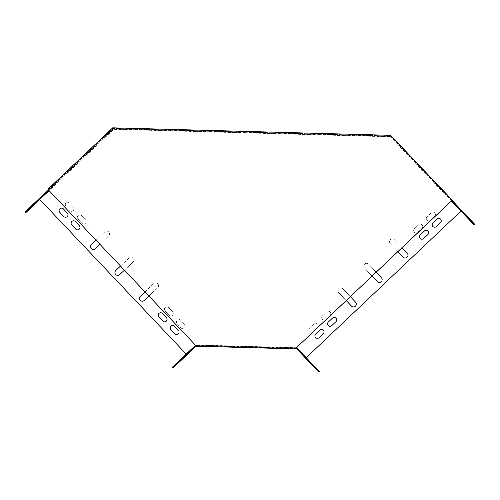 <?xml version="1.0" encoding="UTF-8"?>
<svg xmlns="http://www.w3.org/2000/svg" width="500" height="500" viewBox="0 0 500 500"><rect width="100%" height="100%" fill="white"/><g stroke="black" fill="none" stroke-linecap="round" stroke-linejoin="round"><path stroke-width="0.38" stroke-dasharray="2.5 1.88" d="M48.3 188.831L48.663 188.938L48.288 189.762L195.544 345.269M48.3 189.406L112.706 128.381L390.994 136L112.706 128.381M451.65 200.312L390.65 135.9M296.131 348.344L195.55 345.625L195.556 345.269M296.475 348.612L195.55 345.625M195.875 346.294L195.894 345.725M48.644 189.506L113.05 128.488M48.663 188.938L113.069 127.912L112.713 127.812M391.006 135.431L113.069 127.912M451.994 200.413L390.994 136M461.2 210.844L391.106 136.831L113.756 129.331L49.081 190.606M306.225 357.675L305.812 358.069L306.231 357.688M39.756 199.456L186.931 354.856M186.919 354.856L186.525 354.438L172.7 367.544L173.094 367.956M186.2 354.094L186.525 354.438L196.344 345.144L195.581 344.919L296.431 347.719M319.181 372.188L296.144 348.269M299.688 351.706L303.113 355.325L299.688 351.706L300.069 351.35M306.294 358.681L309.719 362.3L306.294 358.681L306.675 358.325M312.9 365.656L316.325 369.275L312.9 365.656L313.281 365.3M301.825 354.2L314.613 367.65L299.931 352.15L301.825 354.2L302.238 353.812M48.362 189.844L112.775 128.531L390.6 136.044L391.369 136.269L451.994 200.287M390.6 136.044L451.644 200.506M455.081 204.488L458.506 208.1L455.081 204.488L455.462 204.125M461.688 211.462L465.112 215.075L461.688 211.462L462.062 211.1M461.213 210.85L474.588 224.969M48.531 189.4L48.925 189.812L112.994 129.106L390.344 136.606L451.306 200.981M390.344 136.606L391.106 136.831M468.294 218.431L471.719 222.05L468.294 218.431L468.669 218.075M457.219 206.975L470 220.425L455.325 204.931L457.219 206.975L457.631 206.588M195.525 346.044L196.031 345.562L296.688 348.425M296.137 348.206L195.531 345.25M196.344 345.144L296.925 347.863M195.562 345.487L195.581 344.919M350.344 296.637L342.825 288.694A2.844 2.844 -73.7 0 0 338.331 289.169A2.844 2.844 -73.7 0 0 338.694 292.606L346.213 300.55M376.175 272.162L368.656 264.219A2.844 2.844 -73.7 0 0 364.162 264.694A2.844 2.844 -73.7 0 0 364.525 268.137L372.044 276.081M390.35 243.663L397.875 251.606L390.35 243.663A2.844 2.844 -73.7 0 1 393.219 238.975A2.844 2.844 -73.7 0 0 390.363 243.669M404.35 257.875L404.338 257.869A2.844 2.844 -73.7 0 0 404.35 257.875A2.844 2.844 -73.7 0 0 407.219 253.188L394.5 239.75A2.844 2.844 -73.7 0 0 393.219 238.975L393.219 238.975A2.844 2.844 -73.7 0 1 394.5 239.75L402.006 247.694M124.425 270.169L133.175 261.881A2.844 2.844 -73.7 0 0 132.019 257.081A2.844 2.844 -73.7 0 0 129.262 257.75L120.512 266.038M148.894 296L157.637 287.712A2.844 2.844 -73.7 0 0 156.481 282.913A2.844 2.844 -73.7 0 0 153.725 283.581L144.975 291.869M104.8 231.919L96.05 240.206L104.8 231.919A2.844 2.844 -73.7 0 1 107.556 231.25A2.844 2.844 -73.7 0 0 104.812 231.919M92.537 249.444L92.525 249.438A2.844 2.844 -73.7 0 0 92.537 249.444A2.844 2.844 -73.7 0 0 95.294 248.781L108.725 236.05A2.844 2.844 -73.7 0 0 107.556 231.25L107.556 231.25A2.844 2.844 -73.7 0 1 108.725 236.05L99.963 244.338M168.675 307.644A2.494 2.487 -73.7 0 0 164.737 308.056A2.494 2.487 -73.7 0 0 165.056 311.069L168.969 315.206A2.494 2.487 -73.7 0 0 172.906 314.788A2.494 2.487 -73.7 0 0 172.587 311.775L168.675 307.644A2.494 2.487 -73.7 0 0 164.75 308.062A2.494 2.487 -73.7 0 0 165.069 311.075L168.981 315.206A2.494 2.487 -73.7 0 0 172.919 314.794A2.494 2.487 -73.7 0 0 172.6 311.781L168.675 307.644M414.412 228.713A2.494 2.487 -73.7 0 0 415.425 232.906A2.494 2.487 -73.7 0 0 417.837 232.325L421.969 228.412A2.494 2.487 -73.7 0 0 420.956 224.213A2.494 2.487 -73.7 0 0 418.544 224.794L414.425 228.713A2.494 2.487 -73.7 0 0 415.438 232.913A2.494 2.487 -73.7 0 0 417.85 232.331L421.981 228.412A2.494 2.487 -73.7 0 0 420.969 224.213A2.494 2.487 -73.7 0 0 418.556 224.8L414.425 228.713M81.587 215.681A2.494 2.487 -73.7 0 0 77.65 216.094A2.494 2.487 -73.7 0 0 77.969 219.106L81.881 223.244A2.494 2.487 -73.7 0 0 85.812 222.825A2.494 2.487 -73.7 0 0 85.5 219.819L81.587 215.681A2.494 2.487 -73.7 0 0 77.663 216.1A2.494 2.487 -73.7 0 0 77.981 219.112L81.894 223.244A2.494 2.487 -73.7 0 0 85.825 222.831A2.494 2.487 -73.7 0 0 85.512 219.819L81.587 215.681M322.463 315.831A2.494 2.487 -73.7 0 0 323.475 320.031A2.494 2.487 -73.7 0 0 325.881 319.444L330.019 315.531A2.494 2.487 -73.7 0 0 329.006 311.331A2.494 2.487 -73.7 0 0 326.594 311.913L322.463 315.831A2.494 2.487 -73.7 0 0 323.481 320.031A2.494 2.487 -73.7 0 0 325.894 319.45L330.031 315.538A2.494 2.487 -73.7 0 0 329.019 311.337A2.494 2.487 -73.7 0 0 326.606 311.919L322.463 315.831M434.625 216.419A2.494 2.487 -73.7 0 0 433.612 212.219A2.494 2.487 -73.7 0 0 431.2 212.8L427.069 216.719A2.494 2.487 -73.7 0 0 428.081 220.919A2.494 2.487 -73.7 0 0 430.494 220.338L434.637 216.425A2.494 2.487 -73.7 0 0 433.625 212.225A2.494 2.487 -73.7 0 0 431.213 212.806L427.081 216.725A2.494 2.487 -73.7 0 0 428.094 220.919A2.494 2.487 -73.7 0 0 430.506 220.338L434.637 216.425M180.956 327.863A2.494 2.487 -73.7 0 0 184.894 327.45A2.494 2.487 -73.7 0 0 184.575 324.438L180.662 320.3A2.494 2.487 -73.7 0 0 176.725 320.719A2.494 2.487 -73.7 0 0 177.044 323.725L180.956 327.863A2.494 2.487 -73.7 0 0 184.9 327.45A2.494 2.487 -73.7 0 0 184.587 324.438L180.675 320.306A2.494 2.487 -73.7 0 0 176.737 320.719A2.494 2.487 -73.7 0 0 177.056 323.731L180.956 327.863M69.6 203.025A2.494 2.487 -73.7 0 0 65.662 203.438A2.494 2.487 -73.7 0 0 65.981 206.45L69.894 210.581A2.494 2.487 -73.7 0 0 73.831 210.169A2.494 2.487 -73.7 0 0 73.513 207.156L69.612 203.031A2.494 2.487 -73.7 0 0 65.675 203.444A2.494 2.487 -73.7 0 0 65.994 206.456L69.906 210.588A2.494 2.487 -73.7 0 0 73.844 210.175A2.494 2.487 -73.7 0 0 73.525 207.162L69.612 203.031M317.362 327.525A2.494 2.487 -73.7 0 0 316.35 323.325A2.494 2.487 -73.7 0 0 313.938 323.906L309.8 327.819A2.494 2.487 -73.7 0 0 310.812 332.019A2.494 2.487 -73.7 0 0 313.225 331.438L317.362 327.525A2.494 2.487 -73.7 0 0 316.363 323.325A2.494 2.487 -73.7 0 0 313.95 323.906L309.812 327.825A2.494 2.487 -73.7 0 0 310.825 332.025A2.494 2.487 -73.7 0 0 313.238 331.444L317.362 327.525M296.156 347.975L296.163 347.638M391.369 136.269L113.55 128.756L25.544 212.138L25.931 212.55M196.575 345.719L195.969 346.3M352.694 306.819L352.681 306.812A2.844 2.844 -73.7 0 0 352.694 306.819A2.844 2.844 -73.7 0 0 355.556 302.131L342.837 288.694A2.844 2.844 -73.7 0 0 338.344 289.169A2.844 2.844 -73.7 0 0 338.706 292.613L346.219 300.544M378.519 282.35L378.512 282.344A2.844 2.844 -73.7 0 0 378.519 282.35A2.844 2.844 -73.7 0 0 381.388 277.656L368.669 264.225A2.844 2.844 -73.7 0 0 364.175 264.7A2.844 2.844 -73.7 0 0 364.538 268.137L372.05 276.075M117 275.275L116.988 275.275A2.844 2.844 -73.7 0 0 117 275.275A2.844 2.844 -73.7 0 0 119.756 274.613L133.188 261.887A2.844 2.844 -73.7 0 0 132.031 257.087A2.844 2.844 -73.7 0 0 129.275 257.75L120.519 266.044M141.45 301.106L141.463 301.106A2.844 2.844 -73.7 0 0 141.463 301.106A2.844 2.844 -73.7 0 0 144.219 300.444L157.65 287.719A2.844 2.844 -73.7 0 0 156.494 282.919A2.844 2.844 -73.7 0 0 153.737 283.581L144.987 291.875M421.294 239.106L421.306 239.112A2.494 2.487 -73.7 0 0 421.306 239.112A2.494 2.487 -73.7 0 0 423.719 238.531L427.856 234.613A2.494 2.487 -73.7 0 0 426.844 230.413A2.494 2.487 -73.7 0 0 426.838 230.413L426.831 230.413M329.356 326.231L329.344 326.231A2.494 2.487 -73.7 0 0 329.356 326.231A2.494 2.487 -73.7 0 0 331.769 325.65L335.9 321.731A2.494 2.487 -73.7 0 0 334.888 317.538A2.494 2.487 -73.7 0 0 334.881 317.531L334.875 317.531M163.894 321.756L163.881 321.756A2.494 2.487 -73.7 0 0 163.894 321.756A2.494 2.487 -73.7 0 0 166.4 317.656L162.488 313.519A2.494 2.487 -73.7 0 0 161.381 312.844A2.494 2.487 -73.7 0 0 161.375 312.844L161.369 312.838M76.794 229.794L76.806 229.794A2.494 2.487 -73.7 0 0 76.806 229.794A2.494 2.487 -73.7 0 0 79.312 225.694L75.4 221.562A2.494 2.487 -73.7 0 0 74.287 220.881A2.494 2.487 -73.7 0 0 74.281 220.881L74.275 220.881M175.881 334.412L175.869 334.412A2.494 2.487 -73.7 0 0 175.881 334.412A2.494 2.487 -73.7 0 0 178.388 330.312L174.475 326.181A2.494 2.487 -73.7 0 0 173.363 325.5A2.494 2.487 -73.7 0 0 173.356 325.5L173.363 325.5M64.819 217.138L64.806 217.138A2.494 2.487 -73.7 0 0 64.819 217.138A2.494 2.487 -73.7 0 0 67.325 213.038L63.412 208.9A2.494 2.487 -73.7 0 0 62.3 208.225A2.494 2.487 -73.7 0 0 62.294 208.225L62.3 208.225M433.963 227.119L433.963 227.119A2.494 2.487 -73.7 0 0 436.375 226.537L440.513 222.625A2.494 2.487 -73.7 0 0 439.5 218.425A2.494 2.487 -73.7 0 0 439.494 218.425L439.487 218.419M316.7 338.225L316.688 338.219A2.494 2.487 -73.7 0 0 316.7 338.225A2.494 2.487 -73.7 0 0 319.113 337.644L323.244 333.725A2.494 2.487 -73.7 0 0 322.231 329.525A2.494 2.487 -73.7 0 0 322.225 329.525L322.219 329.525M172.7 367.544L172.169 367.388M189.819 350.769L176.45 363.512L191.95 348.831L189.819 350.769L190.212 351.181M192.712 348.413L189.019 351.819L192.712 348.413L193.106 348.825L192.712 348.413M178.762 361.625L175.069 365.031L178.762 361.625L179.156 362.044L178.762 361.631M185.738 355.019L182.044 358.425L185.738 355.019L186.131 355.431L185.738 355.019M113.55 128.756L112.775 128.531M113.756 129.331L112.994 129.106M25.544 212.138L25 211.981M48.756 190.263L48.925 189.812M48.762 189.469L49.156 189.881M42.65 195.362L29.281 208.106L44.781 193.425L42.65 195.362L43.044 195.775M45.544 193.006L41.85 196.412L45.544 193.006L45.931 193.419L45.544 193.006M31.594 206.225L27.9 209.625L31.594 206.225L31.988 206.637L31.594 206.225M38.569 199.619L34.875 203.019L38.569 199.619L38.963 200.031L38.569 199.619M34.875 203.019L35.263 203.431L34.875 203.019M34.95 203.044L35.288 203.4M38.494 199.594L38.881 200.006M182.044 358.425L182.438 358.837L182.044 358.425M185.662 355L186.05 355.412M182.125 358.444L182.456 358.8M27.9 209.625L28.294 210.037L27.9 209.625M27.975 209.65L28.312 210.006M31.519 206.2L31.906 206.612M175.069 365.031L175.463 365.444L175.069 365.031M178.688 361.606L179.081 362.019M175.15 365.056L175.487 365.412M41.85 196.412L42.237 196.825L41.85 196.412M41.925 196.431L42.263 196.788M45.462 192.987L45.856 193.4M189.019 351.819L189.412 352.231L189.019 351.819M192.638 348.387L193.025 348.806M189.094 351.838L189.431 352.194M31.406 206.169L31.725 206.5M42.775 195.4L43.087 195.731M31.281 206.131L31.675 206.544M178.581 361.575L178.894 361.906M178.456 361.538L178.844 361.95M189.944 350.806L190.256 351.138M462.019 211.044L461.606 211.438L462.019 211.044M465.525 214.688L465.112 215.075L465.525 214.681M465.45 214.662L465.031 215.056M306.631 358.269L306.219 358.663L306.631 358.269M310.056 361.887L309.644 362.275M310.131 361.906L309.719 362.3L310.131 361.906M468.625 218.019L468.212 218.412L468.625 218.019M472.131 221.656L471.719 222.05L472.131 221.656M472.05 221.637L471.637 222.025M313.238 365.244L312.825 365.637L313.238 365.244M316.663 368.862L316.25 369.25M316.737 368.881L316.325 369.275L316.737 368.881M455.419 204.069L455.006 204.462L455.419 204.069M458.919 207.712L458.506 208.1L458.919 207.712M458.844 207.688L458.431 208.081M300.025 351.294L299.613 351.688L300.025 351.294M303.45 354.913L303.038 355.3M303.525 354.931L303.113 355.325L303.531 354.931M468.394 217.95L467.981 218.344M457.706 206.669L457.344 207.013M468.469 218.031L468.106 218.381M313.006 365.175L312.587 365.569M313.081 365.256L312.712 365.606M302.319 353.888L301.95 354.237M44.781 193.425L45.169 193.837M29.281 208.106L29.669 208.519M176.45 363.512L176.844 363.925M191.95 348.831L192.338 349.244M455.737 204.537L455.325 204.931M470.412 220.037L470 220.425M315.025 367.262L314.613 367.65M300.344 351.763L299.931 352.15"/><path stroke-width="0.75" d="M48.275 189.756L195.544 345.269L195.519 346.194L296.106 348.913L296.131 347.987L451.994 200.413L452.006 199.844L390.65 135.325L112.713 127.812L48.3 188.831L48.275 189.756M296.131 347.987L451.637 200.669L451.65 199.737L390.65 135.325M296.475 348.444L296.144 347.987M195.519 346.194L296.106 348.913M296.462 349.012L296.475 348.612M452.006 199.844L451.65 199.737M296.419 347.731L319.594 371.8L306.225 357.675L461 211.038L306.231 357.688L296.431 347.719M195.531 345.25L172.169 367.388L173.094 367.956L195.969 346.3M49.081 190.606L39.75 199.45L186.2 354.094M319.594 371.8L318.65 372.031L296.137 348.206M300.025 351.294L303.531 354.931L300.025 351.294M306.631 358.269L310.131 361.906L306.631 358.269M313.238 365.244L316.737 368.881L313.238 365.244M313.006 365.175L300.344 351.763L313.006 365.175M455.419 204.069L458.919 207.712L455.419 204.069M462.025 211.044L465.525 214.688L462.019 211.044M451.994 200.287L475 224.575L474.044 224.812L475 224.575M451.644 200.506L474.456 224.419M468.625 218.019L472.131 221.656L468.625 218.019M468.394 217.95L455.737 204.537L468.394 217.95M451.306 200.981L474.044 224.812M346.213 300.55L351.413 306.044A2.844 2.844 -73.7 0 0 355.906 305.569A2.844 2.844 -73.7 0 0 355.544 302.125L350.344 296.637M372.044 276.081L377.244 281.569A2.844 2.844 -73.7 0 0 381.737 281.094A2.844 2.844 -73.7 0 0 381.375 277.656L376.175 272.162M404.344 257.875A2.844 2.844 -73.7 0 1 403.088 257.1L397.875 251.6L403.075 257.1A2.844 2.844 -73.7 0 0 407.569 256.625A2.844 2.844 -73.7 0 0 407.206 253.181L402.006 247.694M120.512 266.038L115.831 270.475A2.844 2.844 -73.7 0 0 116.988 275.275A2.844 2.844 -73.7 0 0 119.744 274.606L124.425 270.169M144.975 291.869L140.294 296.306A2.844 2.844 -73.7 0 0 141.45 301.106A2.844 2.844 -73.7 0 0 144.206 300.438L148.894 296M92.531 249.444A2.844 2.844 -73.7 0 1 91.381 244.644L96.056 240.212L91.369 244.644A2.844 2.844 -73.7 0 0 92.525 249.438A2.844 2.844 -73.7 0 0 95.281 248.775L99.963 244.338M426.838 230.413A2.494 2.487 -73.7 0 0 424.431 231L420.294 234.913A2.494 2.487 -73.7 0 0 421.294 239.106A2.494 2.487 -73.7 0 0 423.706 238.525L427.844 234.613A2.494 2.487 -73.7 0 0 426.831 230.413A2.494 2.487 -73.7 0 0 424.419 230.994L420.281 234.913A2.494 2.487 -73.7 0 0 421.3 239.112M334.881 317.531A2.494 2.487 -73.7 0 0 332.475 318.119L328.344 322.031A2.494 2.487 -73.7 0 0 329.344 326.231A2.494 2.487 -73.7 0 0 331.756 325.644L335.887 321.731A2.494 2.487 -73.7 0 0 334.875 317.531A2.494 2.487 -73.7 0 0 332.463 318.113L328.331 322.031A2.494 2.487 -73.7 0 0 329.35 326.231M162.475 313.519A2.494 2.487 -73.7 0 0 158.544 313.931A2.494 2.487 -73.7 0 0 158.856 316.944L162.775 321.075A2.494 2.487 -73.7 0 0 166.706 320.662A2.494 2.487 -73.7 0 0 166.388 317.65L162.475 313.519M75.388 221.556A2.494 2.487 -73.7 0 0 71.45 221.969A2.494 2.487 -73.7 0 0 71.769 224.981L75.681 229.112A2.494 2.487 -73.7 0 0 79.619 228.7A2.494 2.487 -73.7 0 0 79.3 225.688L75.388 221.556M174.756 333.731A2.494 2.487 -73.7 0 0 178.694 333.319A2.494 2.487 -73.7 0 0 178.375 330.306L174.462 326.175A2.494 2.487 -73.7 0 0 170.531 326.587A2.494 2.487 -73.7 0 0 170.844 329.6L174.769 333.738A2.494 2.487 -73.7 0 0 175.875 334.412M63.4 208.9A2.494 2.487 -73.7 0 0 59.469 209.312A2.494 2.487 -73.7 0 0 59.781 212.325L63.694 216.456A2.494 2.487 -73.7 0 0 67.631 216.044A2.494 2.487 -73.7 0 0 67.312 213.031L63.4 208.9M440.5 222.619A2.494 2.487 -73.7 0 0 439.487 218.419A2.494 2.487 -73.7 0 0 437.075 219L432.944 222.919A2.494 2.487 -73.7 0 0 433.956 227.119A2.494 2.487 -73.7 0 0 436.369 226.537L440.5 222.619M323.231 333.719A2.494 2.487 -73.7 0 0 322.219 329.525A2.494 2.487 -73.7 0 0 319.806 330.106L315.675 334.019A2.494 2.487 -73.7 0 0 316.688 338.219A2.494 2.487 -73.7 0 0 319.1 337.638L323.231 333.719M296.381 348.275L296.394 347.75M48.362 189.844L25 211.981L25.931 212.55L39.756 199.456M346.219 300.544L351.425 306.044A2.844 2.844 -73.7 0 0 352.688 306.819M372.05 276.075L377.256 281.575A2.844 2.844 -73.7 0 0 378.512 282.344M120.519 266.044L115.844 270.475A2.844 2.844 -73.7 0 0 116.994 275.275M144.987 291.875L140.306 296.306A2.844 2.844 -73.7 0 0 141.456 301.106M161.375 312.844A2.494 2.487 -73.7 0 0 158.869 316.95L162.781 321.081A2.494 2.487 -73.7 0 0 163.888 321.756M74.281 220.881A2.494 2.487 -73.7 0 0 71.781 224.988L75.694 229.119A2.494 2.487 -73.7 0 0 76.8 229.794M173.356 325.5A2.494 2.487 -73.7 0 0 170.856 329.606L174.769 333.738M62.294 208.225A2.494 2.487 -73.7 0 0 59.794 212.331L63.706 216.462A2.494 2.487 -73.7 0 0 64.812 217.138M439.494 218.425A2.494 2.487 -73.7 0 0 437.088 219.006L432.956 222.919A2.494 2.487 -73.7 0 0 433.963 227.119M322.225 329.525A2.494 2.487 -73.7 0 0 319.819 330.106L315.688 334.025A2.494 2.487 -73.7 0 0 316.694 338.219M319.069 371.644L318.65 372.031M172.562 367.8L195.525 346.044M178.844 361.95L192.338 349.244L178.844 361.95M193.025 348.806L189.412 352.231L193.025 348.806M179.081 362.019L175.463 365.444L179.081 362.019M186.05 355.412L182.438 358.837L186.05 355.412M451.831 200.706L451.419 201.1M25.394 212.394L48.756 190.263M31.675 206.544L45.169 193.837L31.675 206.544M45.856 193.4L42.237 196.825L45.856 193.4M31.906 206.612L28.294 210.037L31.906 206.612M38.881 200.006L35.263 203.431L38.881 200.006M452.069 200.775L451.65 201.169"/></g></svg>

